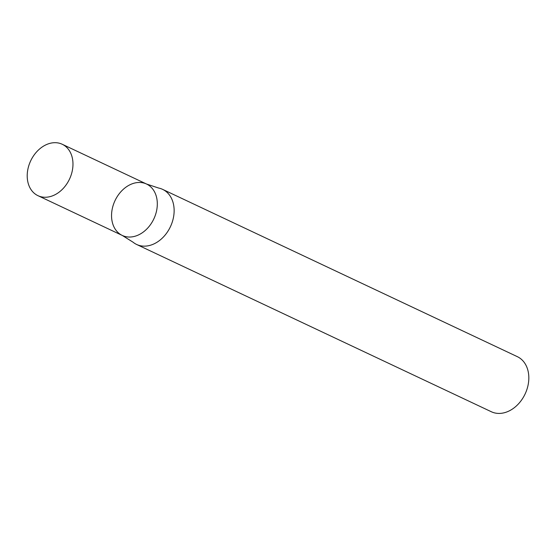 <?xml version="1.0" encoding="UTF-8"?>
<svg xmlns="http://www.w3.org/2000/svg" width="556" height="556" viewBox="0 0 556 556"><rect width="100%" height="100%" fill="white"/><g stroke="black" fill="none" stroke-linecap="round" stroke-linejoin="round"><path stroke-width="0.83" d="M136.63 244.459L491.323 411.739A30.455 22.984 -64.7 0 0 525.1 393.995A30.455 22.984 -64.7 0 0 517.302 356.646L162.616 189.367A30.455 22.984 -64.7 0 0 158.578 188.032L146.562 184.036A28.425 21.455 115.3 0 1 156.743 198.124A28.425 21.455 115.3 0 1 147.688 228.078A28.425 21.455 115.3 0 1 122.306 235.459A28.425 21.455 115.3 0 1 115.029 200.598A28.425 21.455 115.3 0 1 146.562 184.036A28.425 21.455 115.3 0 1 156.743 198.124A28.425 21.455 115.3 0 1 147.688 228.078A28.425 21.455 115.3 0 1 122.306 235.459L133.037 242.187A30.455 22.984 -64.7 0 0 136.63 244.459A30.455 22.984 -64.7 0 0 163.825 236.55A30.455 22.984 -64.7 0 0 173.528 204.455A30.455 22.984 -64.7 0 0 162.616 189.367M72.405 158.349A28.425 21.455 115.3 0 1 63.349 188.296A28.425 21.455 115.3 0 1 37.968 195.677A28.425 21.455 115.3 0 1 30.691 160.816A28.425 21.455 115.3 0 1 62.223 144.261A28.425 21.455 115.3 0 1 72.405 158.349M37.968 195.677L122.306 235.459M62.223 144.261L146.562 184.036"/></g></svg>
